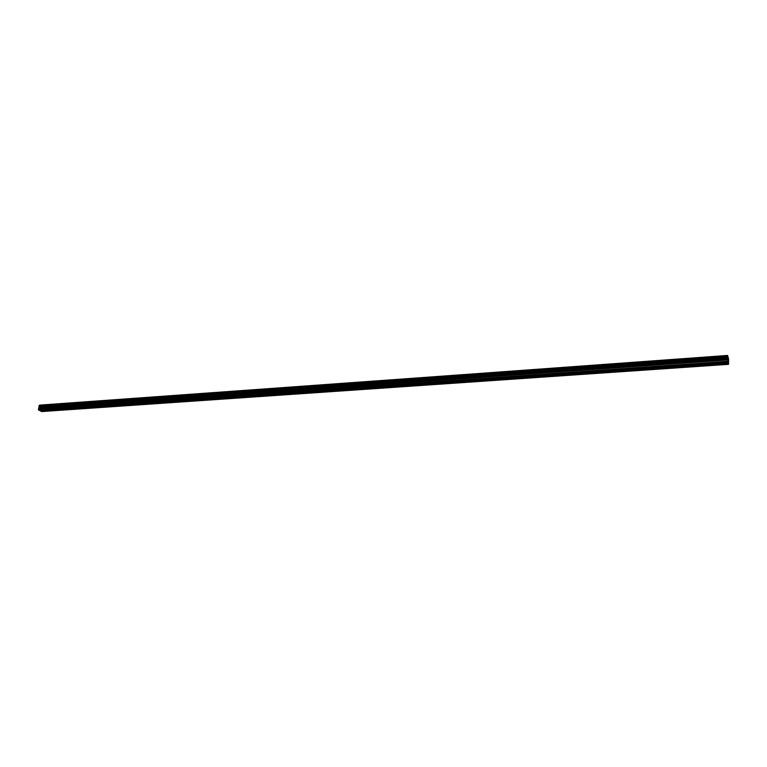 <?xml version="1.0" encoding="UTF-8"?>
<svg xmlns="http://www.w3.org/2000/svg" width="767" height="767" viewBox="0 0 767 767"><rect width="100%" height="100%" fill="white"/><g stroke="black" fill="none" stroke-linecap="round" stroke-linejoin="round"><path stroke-width="1.15" d="M43.383 410.211L721.076 363.213L728.056 362.801L728.592 364.335L728.545 358.851L727.605 355.447L727.519 355.965L39.232 405.436L38.523 409.962L39.779 410.594L43.383 410.211M44.496 410.268L44.496 410.776L40.45 410.93L41.696 411.553L728.592 364.335M56.077 409.463L56.068 409.981L44.812 410.623M67.793 408.648L67.774 409.166L56.394 409.827M79.653 407.833L79.615 408.351L68.1 409.022M91.647 406.999L91.599 407.526L79.95 408.197M103.785 406.155L103.718 406.683L91.944 407.373M116.057 405.302L115.98 405.839L104.072 406.529M128.492 404.449L128.396 404.986L116.344 405.685M141.061 403.576L140.955 404.113L128.77 404.823M153.793 402.694L153.668 403.241L141.339 403.96M166.679 401.803L166.535 402.349L154.062 403.078M179.718 400.892L179.564 401.448L166.938 402.186M192.92 399.981L192.747 400.537L179.977 401.285M206.285 399.051L206.102 399.617L193.169 400.374M219.813 398.111L219.611 398.687L206.534 399.454M233.513 397.162L233.302 397.737L220.052 398.514M247.396 396.203L247.156 396.779L233.753 397.574M261.442 395.235L261.192 395.81L247.616 396.616M275.679 394.248L275.401 394.832L261.662 395.638M290.089 393.25L289.801 393.835L275.89 394.66M304.691 392.234L304.384 392.829L290.3 393.663M319.484 391.208L319.158 391.812L304.892 392.656M334.47 390.173L334.124 390.777L319.676 391.63M349.656 389.118L349.282 389.732L334.652 390.595M365.044 388.054L364.651 388.668L349.829 389.55M380.633 386.971L380.221 387.594L365.207 388.486M396.443 385.878L396.002 386.51L380.796 387.412M412.454 384.766L411.994 385.398L396.587 386.319M428.695 383.644L428.207 384.286L412.598 385.207M445.157 382.503L444.649 383.145L428.82 384.094M461.839 381.343L461.312 381.995L445.272 382.954M478.761 380.173L478.205 380.835L461.955 381.803M495.923 378.984L495.338 379.646L478.857 380.633M513.324 377.776L512.711 378.447L496.009 379.444M530.975 376.549L530.333 377.23L513.401 378.246M548.875 375.312L548.213 376.003L531.042 377.028M567.043 374.056L566.343 374.747L548.932 375.792M585.47 372.781L584.742 373.471L567.081 374.536M604.166 371.477L603.408 372.187L585.499 373.261M623.14 370.164L622.344 370.883L604.185 371.976M642.391 368.831L641.576 369.55L623.14 370.662M661.94 367.479L661.087 368.208L642.382 369.33M681.786 366.099L680.895 366.837L661.911 367.978M701.92 364.708L701 365.447L681.738 366.607M722.38 363.29L721.411 364.037L720.04 363.453M728.036 360.365L727.893 358.755M728.247 360.806L728.132 359.445M728.027 362.896L727.499 355.955L39.175 405.465M727.605 355.447L39.385 405.427M720.386 363.942L701.872 365.217M728.228 363.395L722.303 363.807M720.251 363.731L701.949 364.996M699.983 365.351L699.619 364.871M699.84 365.14L681.825 366.386M679.878 366.741L679.514 366.262M679.744 366.53L661.988 367.757M660.08 368.112L659.706 367.633M659.946 367.901L642.458 369.109M640.435 369.243L623.207 370.442M621.222 370.576L604.252 371.755M602.287 371.89L585.557 373.05M583.629 373.174L567.139 374.315M565.241 374.449L548.99 375.571M547.12 375.705L531.1 376.818M529.249 376.942L513.459 378.035M511.637 378.16L496.067 379.234M494.264 379.358L478.915 380.422M477.141 380.547L462.002 381.592M460.248 381.717L445.32 382.752M443.594 382.867L428.868 383.883M427.171 384.008L412.636 385.005M410.959 385.13L396.625 386.117M395.11 386.424L394.631 386.002M394.976 386.232L380.835 387.21M379.329 387.508L378.85 387.095M379.195 387.325L365.245 388.284M363.769 388.581L363.28 388.169M363.635 388.399L349.867 389.348M348.41 389.646L347.911 389.224M348.276 389.463L334.69 390.403M333.252 390.691L332.753 390.278M333.118 390.508L319.705 391.438M318.286 391.726L317.787 391.304M318.161 391.544L304.921 392.464M303.521 392.752L303.013 392.33M303.396 392.57L290.329 393.471M288.948 393.759L288.43 393.337M288.814 393.576L275.919 394.468M274.557 394.746L274.03 394.324M274.423 394.574L261.691 395.456M260.349 395.734L259.812 395.312M260.224 395.551L247.645 396.424M246.322 396.702L245.785 396.28M246.188 396.529L233.772 397.383M232.468 397.661L231.922 397.239M232.343 397.488L220.081 398.332M218.787 398.6L218.259 398.207M218.662 398.428L206.553 399.271M205.278 399.54L204.751 399.089M205.153 399.367L193.188 400.192M191.932 400.46L191.395 400.019M191.808 400.288L179.996 401.103M178.759 401.371L178.212 400.93M178.625 401.199L166.957 402.004M165.739 402.272L165.164 401.85M165.605 402.1L154.081 402.896M152.873 403.164L152.307 402.752M152.748 402.991L141.349 403.778M140.16 404.036L139.594 403.605M140.035 403.873L128.779 404.65M127.61 404.909L127.025 404.468M127.485 404.736L116.354 405.513M115.203 405.762L114.619 405.331M115.069 405.599L104.082 406.357M102.941 406.606L102.347 406.203M102.816 406.443L91.954 407.2M90.822 407.45L90.17 407.095M90.698 407.287L79.96 408.025M78.848 408.274L78.196 407.929M78.723 408.111L68.11 408.849M67.007 409.089L66.346 408.753M66.882 408.936L56.394 409.655M55.31 409.904L54.639 409.559M55.186 409.741L44.812 410.46M43.738 410.7L43.067 410.364M43.614 410.546L40.392 410.767M39.625 405.149L727.576 355.61L39.644 405.129M727.615 357.547L39.328 406.625M727.624 357.643L39.357 406.683M727.586 361.315L38.35 409.482M727.662 361.957L38.523 409.962M728.199 363.175L722.389 363.577M727.48 356.089L39.127 405.542M727.49 356.511L39.069 405.858M727.499 356.636L39.069 405.954M727.499 356.703L39.088 406.002M727.519 356.77L39.127 406.05M727.662 357.949L39.433 406.913M727.682 358.199L39.453 407.104M727.701 359.061L39.318 407.747M727.691 359.244L39.242 407.891M727.567 359.809L38.628 408.351M727.557 359.982L38.551 408.485"/></g></svg>
